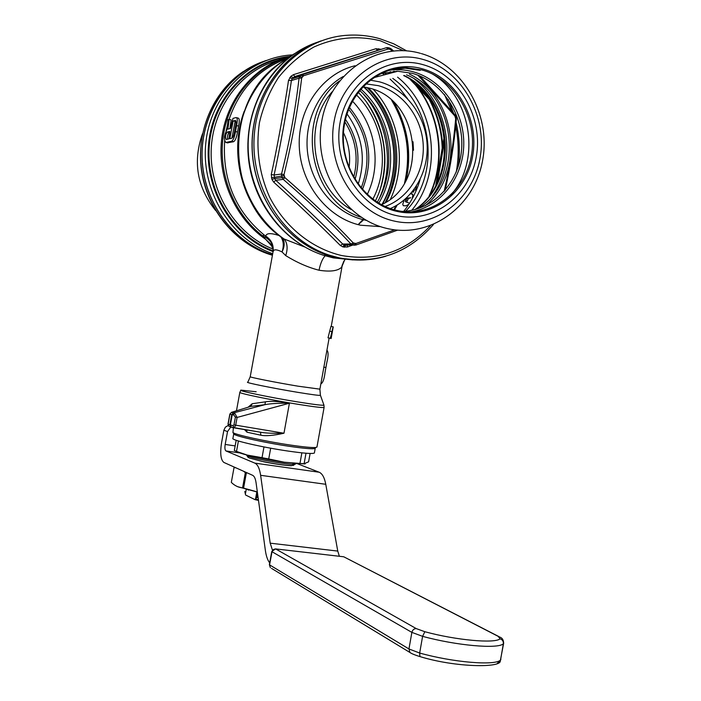 <?xml version="1.0" encoding="UTF-8"?>
<svg xmlns="http://www.w3.org/2000/svg" width="701" height="701" viewBox="0 0 701 701"><rect width="100%" height="100%" fill="white"/><g stroke="black" fill="none" stroke-linecap="round" stroke-linejoin="round"><path stroke-width="1.05" d="M272.514 254.787L271.857 254.577C233.31 242.52 203.421 202.098 202.116 158.049C200.652 114.009 228.14 72.957 266.24 60.488M270.139 244.062L272.391 244.947M414.939 84.322C440.254 114.456 446.002 160.695 429.178 195.702M430.423 100.593C437.792 114.999 441.875 130.316 442.681 146.553M357.361 260.01L337.759 257.986L327.945 255.366C286.402 242.143 253.937 197.945 252.132 149.471C250.161 101.005 279.34 55.545 320.226 41.201M304.523 246.918L284.063 238.98L281.092 236.947M342.403 264.557L341.615 267.239C337.847 270.972 330.311 271.97 319.025 270.235C308.028 267.414 296.935 262.542 285.736 255.62L282.047 251.939C276.448 249.188 273.443 249.162 273.031 251.861C273.933 245.201 271.515 239.944 265.775 236.097L264.242 235.054C235.51 211.246 222.313 179.868 224.653 140.919M345.006 259.607L343.613 261.613L341.615 267.239M279.349 235.624C270.901 232.837 266.371 233.004 265.775 236.097L265.6 237.411L262.524 235.816L272.277 246.682M413.012 141.733L413.502 150.259M416.412 186.072L415.553 189.945L414.142 190.067L413.441 192.065L411.934 192.188M404.214 199.96L402.751 204.315L403.338 205.726L406.203 205.796L408.981 204.096M412.328 198.497L412.819 194.598L410.716 193.616M236.588 117.707L238.042 118.066C239.462 118.303 239.646 120.975 238.585 126.075L237.481 132.033L235.492 131.551L236.596 125.593C237.657 120.484 237.481 117.812 236.062 117.584L232.969 118.381L230.427 128.502L227.869 129.124L229.183 119.372L231.128 119.853L229.91 128.625M237.481 132.033C236.552 137.633 235.221 140.866 233.503 141.733L227.369 142.794M405.73 201.853L408.578 202.799L405.292 201.555L405.493 200.074L407.544 198.12L410.804 197.787L408.569 198.444L406.641 201.949M229.718 132.428L229.201 132.55C227.781 133.9 227.22 136.117 227.51 139.192M235.913 121.255L233.109 120.984L235.527 120.563M231.908 138.193L235.08 121.475M280.602 236.579C283.572 240.627 284.054 245.744 282.047 251.939C284.562 246.822 284.834 242.423 282.862 238.743L282.74 238.147C224.302 199.96 223.759 97.255 282.161 61.776M288.987 57.622C259.344 73.903 239.146 108.296 238.13 145.352C237.192 182.409 255.488 219.106 284.063 238.98C287.436 242.87 287.997 248.417 285.736 255.62M321.715 379.153L326.053 355.083M329.146 338.066L331.17 338.495L331.915 333.86L330.811 338.373L330.346 338.268L333.089 326.806L331.582 336.086M333.089 326.806L330.933 326.403L328.015 337.838L330.811 338.373M327.017 361.436L324.835 373.554M320.883 383.745L321.277 383.631C323.056 382.457 324.335 378.549 325.115 371.898L326.692 363.127C328.445 355.977 328.515 351.692 326.92 350.263M323.731 367.14L325.877 367.508M291.178 55.957C256.031 64.545 227.518 97.167 221.972 136.616C216.399 176.065 234.485 217.853 265.574 239.26L271.147 244.465L272.452 247.138M273.145 251.16C273.635 245.341 271.121 240.758 265.6 237.411M233.372 427.689L232.951 432.578C235.624 434.857 265.828 441.464 290.249 445.039C303.594 446.984 312.111 447.799 315.8 447.483L316.975 446.905M248.11 407.211L252.176 403.741L265.39 401.839C270.577 400.858 278.586 401.314 289.417 403.215L283.975 433.227C273.53 435.549 265.828 436.215 260.877 435.216L246.98 432.193L244.456 429.564M231.409 412.363L250.853 406.387L264.943 404.679C270.218 403.592 278.385 403.11 289.417 403.215L237.104 417.437L235.405 417.104L233.976 424.885L232.907 425.586L230.357 424.972L231.356 427.207M252.176 403.741L250.853 406.387L231.461 412.381L233.24 412.977L232.215 414.843L231.733 414.712L233.24 412.977L264.943 404.679L265.39 401.839M231.295 427.216L229.884 424.841L230.357 424.972L232.215 414.843L233.573 414.782L234.555 412.907L237.104 417.437L235.676 425.218L234.178 427.873L232.907 425.586M233.573 414.782L235.405 417.104M233.976 424.885L283.975 433.227C274.626 433.437 267.484 433.218 262.542 432.561L234.116 427.873M229.595 426.515L228.868 426.243L228.114 424.193L229.963 414.107L231.733 414.712L229.884 424.841L228 424.123L229.849 414.046L231.461 412.381L229.849 414.046M260.5 432.237L260.877 435.216M246.743 429.95L246.98 432.193M233.757 433.726L234.143 434.287C236.745 436.513 265.872 442.901 289.434 446.335C305.11 448.596 313.706 449.262 315.222 448.333L314.118 448.675C310.534 448.99 302.306 448.211 289.434 446.335C263.313 442.541 231.786 435.339 233.757 433.726M329.137 338.119L331.17 338.495M328.015 337.838L330.346 338.268M330.057 331.275L332.213 331.678M412.784 194.51L410.655 193.686M416.052 186.624L416.525 186.948M406.685 198.514L408.569 198.444M405.292 201.555L405.888 201.897M405.493 200.074L407.027 200.46M229.201 132.55L227.238 132.077C225.328 134.785 224.977 137.247 226.204 139.481L228.876 138.886L229.875 131.446L227.238 132.077M235.492 131.551C234.563 137.151 233.24 140.384 231.523 141.26L225.915 142.469C223.698 139.981 223.996 135.792 226.809 129.913L228.167 119.643L229.183 119.372M233.109 120.984L229.84 138.675L231.777 138.246C232.977 137.624 233.88 135.468 234.502 131.788L235.606 125.838C236.298 122.386 236.149 120.598 235.168 120.467M235.597 120.616L235.063 120.484M227.939 142.925L225.985 142.461M442.252 149.19C441.779 131.438 437.38 114.754 429.073 99.148M373.37 89.404C399.947 118.04 406.974 163.981 390.562 198.944M386.155 202.028C405.511 166.207 397.888 116.392 368.191 87.818M337.882 257.986L328.068 255.366C286.35 242.099 253.806 197.586 252.211 148.901C250.459 100.225 280.093 54.792 321.277 40.833M382.168 73.202L384.507 74.797M390.098 79.099L399.509 88.221L407.579 98.71M420.074 179.596C416.657 191.426 411.215 202.002 403.741 211.325M381.423 204.674C428.959 184.039 420.311 99.358 368.971 88.019L362.829 86.766M365.782 83.848L378.286 85.653C402.961 92.278 421.783 117.391 423.211 144.66C424.745 171.929 408.779 198.12 385.086 206.48M370.163 80.142L379.521 81.842C405.012 88.738 424.675 114.219 426.97 142.338C429.327 170.466 414.177 198.19 390.334 208.583M390.045 70.021L405.213 68.19L420.25 70.345M406.755 67.769C374.982 67.094 346.11 95.66 343.534 131.648C340.633 167.6 364.634 202.887 395.899 210.23L396.67 210.405C430.782 218.397 465.122 192.538 471.352 155.771C478.073 119.126 455.519 79.152 421.818 69.934L406.755 67.769L405.213 68.19M396.924 211.369C362.224 203.851 336.69 162.273 344.051 123.262C350.894 84.12 388.372 58.902 422.44 68.838C456.623 78.205 479.493 118.758 472.676 155.929C466.349 193.222 431.536 219.466 396.924 211.369M396.179 215.54C432.824 224.048 469.582 196.245 476.259 156.84C483.453 117.558 459.33 74.683 423.176 64.711C387.145 54.143 347.398 80.79 340.143 122.272C332.344 163.613 359.447 207.636 396.179 215.54M418.024 208.67C464.649 180.779 457.771 95.958 406.562 74.823M397.222 71.379L396.713 71.239M351.219 209.573C312.55 188.21 302.061 124.752 332.344 91.629M361.225 217.301C308.458 201.003 293.999 113.948 339.486 80.966M409.419 74.078C456.938 96.493 465.701 173.936 425.016 205.892M394.654 229.84L355.915 243.501L353.251 242.923C333.273 221.674 310.49 199.899 284.904 177.607L283.984 174.707C291.993 141.83 297.89 109.575 301.684 77.951L303.533 75.761L388.205 49.009L390.212 49.394L392.253 51.024M417.884 75.173L454.87 115.972L455.685 118.741C453.573 143.127 449.718 167.381 444.119 191.496M344.077 244.851L342.955 246.927L340.344 245.49L342.728 244.036L344.305 244.912L352.559 244.877L350.938 243.992C331.24 222.857 308.668 201.31 283.23 179.36L282.126 177.633L274.652 178.597L274.082 175.022C278.577 155.228 288.321 102.39 291.406 80.527L288.488 80.484L290.784 76.4L293.395 74.692L375.894 48.728L380.95 49.385M415.93 83.726L428.311 96.703M444.697 140.077L437.468 181.971M352.419 245.192L347.407 247.006L342.955 246.927M340.344 245.49C319.735 224.776 297.522 203.667 273.705 182.137L271.909 179.368L271.261 174.479C275.782 154.772 285.482 102.276 288.488 80.484M410.988 80.002L431.921 101.908M444.399 137.124L436.188 184.573M347.345 245.21L347.407 247.006M347.039 245.236L345.681 245.219L344.401 247.243M397.581 230.165L355.845 245.052L344.305 244.912M271.41 177.8L281.627 176.074L281.53 174.014C289.601 141.488 295.445 109.549 299.064 78.197L291.406 80.527L292.168 78.766L294.77 76.54L377.699 50.393L375.894 48.728M290.784 76.4L293.158 77.601L386.33 47.721L388.1 47.694M301.684 77.951L299.064 78.197L299.87 76.4L292.168 78.766L289.776 77.592M353.251 242.923L350.938 243.992L342.728 244.036C321.978 223.242 299.66 201.993 275.773 180.288L273.705 182.137M284.904 177.607L283.23 179.36L275.773 180.288L274.652 178.597L271.909 179.368M283.984 174.707L281.53 174.014L274.082 175.022L271.261 174.479M303.533 75.761L302.473 74.166L294.77 76.54L293.395 74.692M430.142 194.414C445.757 160.599 440.736 116.752 417.498 86.977M344.095 246.042L345.505 245.175M264.4 61.118C226.844 74.315 200.214 115.411 202.063 159.083C203.772 202.764 233.529 242.607 271.751 254.577L272.514 254.814M380.301 188.919C389.073 158.102 384.525 129.229 366.658 102.32M367 87.529C396.486 116.664 404.091 166.391 385.121 202.659M363.495 86.863C395.276 115.437 403.312 167.942 382.019 204.377M378.785 203.185C399.929 167.933 392.043 116.497 360.77 89.036M358.22 224.67L364.029 219.466M377.261 202.247C397.853 167.679 390.142 117.391 359.595 90.429M349.387 107.402C369.681 132.375 374.027 159.749 362.443 189.524M348.634 109.251C367.718 133.26 371.889 159.521 361.155 188.017M346.986 113.877C362.478 135.547 366.202 158.978 358.176 184.179M345.453 119.354C357.799 138.027 360.997 158.076 355.039 179.509M344.892 121.921C355.784 139.166 358.728 157.611 353.707 177.265M343.464 132.629C348.809 143.758 350.675 155.42 349.054 167.609M363.311 94.013C387.758 121.606 394.348 164.393 379.67 197.752M358.167 92.243C385.734 119.967 392.91 166.601 375.359 200.994M362.943 219.597L358.141 224.644M382.544 204.105C403.443 167.679 395.478 115.647 364.082 86.959M255.024 499.655L256.943 497.36L255.024 499.655L245.595 495.011L244.798 491.445L245.595 495.011L255.024 499.655L258.494 500.409M256.943 497.36L257.582 493.828L256.943 497.36L258.108 497.605M247.874 457.034L249.223 457.972L262.148 461.407C274.95 463.992 284.772 465.394 291.598 465.604L293.859 465.008M248.136 457.411L246.778 455.457L247.944 456.053C254.647 459.137 290.442 465.28 295.077 464.15L295.848 463.86M246.778 455.457L246.533 454.993M258.397 499.708L255.514 499.094L256.811 491.962M246.314 488.965L245.376 494.109M233.748 433.866L232.925 438.353C230.357 439.974 262.13 447.343 288.567 451.137C304.243 453.372 312.848 453.994 314.381 453.004L314.425 452.767M238.41 440.999L236.509 451.418L234.309 450.506L236.184 440.272M270.682 448.193L268.728 458.953L262.025 457.683L263.979 446.931M305.049 463.966L284.115 462.248C270.472 460.242 258.275 457.893 247.514 455.203C241.775 453.722 238.331 452.557 237.201 451.698M268.728 458.953L284.238 462.213L299.958 463.44L301.868 452.846M236.509 451.418L247.269 455.08L262.025 457.683M299.958 463.44L304.103 463.72L305.995 453.232M304.103 463.72L308.598 461.819L310.114 453.459M339.363 556.27L337.759 551.082L325.772 484.295C324.493 477.591 322.294 473.569 319.165 472.229L296.365 463.317M272.435 550.075L270.192 543.17L260.623 475.313C259.598 468.505 257.661 464.439 254.84 463.124L225.967 450.945C224.916 450.13 224.653 447.965 225.179 444.452L227.536 431.588L223.873 430.204L221.534 442.962C219.956 453.407 220.736 459.9 223.864 462.432L252.623 475.304C254.305 476.137 255.453 478.599 256.058 482.682L265.372 550.451C266.17 556.086 267.607 560.23 269.692 562.877M291.064 465.595L291.406 465.736C284.659 465.42 275.379 464.097 263.585 461.775L263.252 461.635M230.778 426.997L227.536 431.588M223.873 430.204L225.371 427.172L228.184 425.454M235.808 467.786L234.02 467.611L235.037 467.436M247.514 473.026L245.341 472.693L243.703 471.317M257.328 491.918L242.59 487.817C238.463 487.528 234.704 485.714 231.321 482.384L234.02 467.611M257.346 492.076L237.508 486.634M246.34 472.947L243.58 488.08M245.341 472.693L242.59 487.817M318.009 42.025C276.729 55.388 246.717 100.436 248.207 148.971C249.521 197.524 281.933 242.073 323.599 255.304L333.352 257.898L352.971 259.922M294.315 53.74C261.236 76.111 242.739 120.572 249.109 163.491C255.479 206.409 285.912 243.326 323.599 255.304L327.945 255.366M244.228 111.24C230.918 146.535 238.393 190.094 262.297 218.765M226.09 131.052L227.185 126.084M229.052 119.407C239.698 88.738 259.221 68.4 287.612 58.393M394.225 102.714C407.807 127.083 411.82 152.836 406.247 179.982M397.204 205.007L394.497 209.871M326.263 254.805C322.977 257.495 320.567 262.638 319.025 270.235M319.901 389.16L298.013 386.181C275.537 382.439 248.242 377.007 250.231 376.7L272.961 252.342M322.381 375.421L319.893 389.239L320.401 395.241C320.261 395.75 312.628 394.759 297.522 392.297C272.847 388.24 243.413 382.229 247.847 382.194L250.213 376.77M272.969 249.065C236.43 234.546 210.011 193.511 211.159 150.934C212.175 108.357 240.68 70.468 277.99 60.365M393.874 209.695L396.056 205.682M404.53 183.057C411.163 153.887 406.869 126.294 391.649 100.304M264.242 235.054L262.524 235.816C233.538 213.507 217.503 172.928 223.4 135.039C229.306 97.141 256.47 65.824 290.144 56.728M345.768 245.219L345.19 245.525M273.136 250.862C234.169 236.333 206.208 191.995 209.178 147C211.921 101.987 245.131 63.922 285.465 57.578M289.285 56.448C247.681 60.882 212.219 98.78 208.512 144.87C204.543 190.935 233.039 236.903 273.075 251.598M292.694 54.862L290.67 55.002C247.532 58.017 209.879 96.519 205.708 144.143C201.24 191.724 231.102 239.33 272.715 253.709M256.18 391.763L241.144 390.133C235.886 390.334 269.517 397.388 297.82 401.945C315.108 404.705 323.801 405.73 323.915 405.029L320.427 395.311M240.881 390.396L239.856 392.297C237.359 393.016 270.367 399.885 297.636 404.249C313.803 406.825 322.618 407.894 324.09 407.456L324.116 407.334M233.713 427.794L231.496 427.26M260.378 432.219L259.931 432.131M238.585 126.075L236.596 125.593M233.503 141.733L231.523 141.26M379.688 38.678C368.91 35.637 357.948 34.515 346.82 35.304C299.537 38.336 258.161 81.658 254.279 135.03C250.029 188.35 284.098 240.925 330.057 255.401L339.897 258.021C355.512 261.219 370.785 260.623 385.734 256.251M405.625 211.194C440.298 176.047 433.963 107.455 392.788 78.398M386.601 74.236L384.017 72.738M402.067 211.395C433.087 210.686 459.278 182.742 461.635 149.103C464.264 115.507 442.655 81.631 412.302 73.333L397.721 71.248L373.484 77.758M380.555 73.684L397.721 71.248L380.625 73.649M389.09 70.31C397.213 69.127 405.274 69.627 413.248 71.817C442.76 79.94 464.404 111.731 463.764 144.59C463.326 177.449 440.727 206.83 411.11 211.895M450.717 195.228C481.377 161.353 471.939 97.141 432.219 73.877M394.312 221.087C433.604 230.121 472.886 200.302 480.019 158.154C487.712 116.156 461.968 70.258 423.238 59.506C384.656 48.106 341.948 76.602 334.149 121.124C325.755 165.497 354.925 212.71 394.312 221.087M366.167 220.316L362.662 219.527C335.069 212.569 312.138 185.791 307.792 154.308C303.384 122.833 318.254 90.587 343.271 76.47M394.12 71.309L395.618 71.809M404.126 75.454C453.372 98.482 459.97 179.964 415.57 209.406M414.615 79.195C448.973 104.94 457.341 161.107 432.526 195.71M380.503 226.642L360.507 225.214C327.49 218.072 300.536 184.065 299.257 146.246C297.767 108.436 322.337 73.587 355.039 65.745M388.249 47.677L388.827 49.009M388.424 47.729L389.66 48.071L390.212 49.394M355.915 243.501L355.977 245L353.996 245.192L352.559 244.877L353.821 243.247M284.492 176.994L282.126 177.633L281.627 176.074L284.001 175.452M301.956 77.312L299.87 76.4L300.86 75.226L302.937 76.146M352.288 244.807L354.031 245.192L355.232 243.554M403.329 50.656L380.328 40.772C357.668 35.287 335.577 37.337 314.039 46.941C300.545 54.652 288.724 64.79 278.577 77.355C269.683 91.069 263.304 106.158 259.44 122.631C255.69 148.428 259.063 173.217 269.561 196.999C284.948 227.071 311.743 248.505 341.553 255.523C376.455 261.569 406.063 251.641 430.388 225.722M456.246 172.06C459.006 156.77 458.822 141.409 455.685 125.996M451.435 110.583L444.478 94.512M328.068 255.366L339.959 258.021C377.269 264.242 408.438 253.079 433.446 224.504M380.135 49.64L380.17 49.096M378.855 50.034L378.742 48.702M389.835 48.124L391.316 48.965L390.816 49.745M419.794 75.945L454.949 114.789L454.87 115.972M455.01 114.868L456.193 117.768L455.615 118.04M456.342 119.407L455.685 118.741M354.347 245.052L353.357 245.061M455.755 116.278L455.186 116.568M388.205 49.009L386.33 47.721L377.699 50.393M356.318 94.793C383.272 121.045 390.255 166.33 372.836 199.189M352.428 101.11C375.666 125.137 381.826 164.796 367.236 194.475M272.426 255.252L270.139 254.559C231.882 242.581 202.142 202.615 200.609 158.917C198.935 115.227 225.862 74.28 263.55 61.425M319.165 472.229L254.84 463.124M240.925 453.1L225.967 450.945M325.772 484.295L260.623 475.313M337.759 551.082L270.192 543.17M235.15 445.906L225.179 444.452M498.595 636.438L343.753 556.787L275.563 548.901L416.263 628.604L424.85 631.724C455.992 640.223 494.801 643.728 500.085 638.813L498.218 636.377L343.753 556.787L275.554 548.892M411.268 653.297L409.91 652.465L408.955 648.96L269.57 564.875L272.146 551.1L273.539 549.391L275.563 548.901L271.734 551.573L411.873 632.39L422.598 636.342C456.053 645.525 497.789 649.222 503.344 643.816L503.712 643.062M416.263 628.604C414.002 628.639 412.538 629.901 411.873 632.39L408.955 648.96L419.662 653.034L422.598 636.342L424.85 631.724M500.085 638.813C502.442 639.627 503.528 641.292 503.344 643.816L500.532 660.07C494.906 665.88 453.109 662.419 419.662 653.034L419.952 656.592C411.259 653.963 409.577 652.219 409.91 652.465L271.506 568.371M498.218 636.377L499.874 637.104C502.433 638.05 503.677 640.197 503.607 643.544L500.26 660.99C501.224 667.86 456.097 667.667 419.952 656.592L420.398 656.714M271.734 551.608L269.377 564.62L270.367 567.679L269.368 564.664M497.342 663.242L500.26 660.99L500.9 659.194M331.222 326.456L342.114 266.1L344.787 259.589M325.369 358.868L329.128 338.066M325.115 371.898L326.692 363.127M272.014 246.06L269.99 243.694L271.147 244.465C273.162 249.582 273.828 251.852 273.136 251.265M392.534 101.102C407.211 126.522 411.417 153.493 405.143 182.006M396.415 205.472L394.058 209.748M344.27 244.912L345.646 245.227M345.313 245.403L343.262 246.463M272.549 254.594L271.857 254.577M316.94 447.133L324.09 407.456L323.941 405.108M236.465 410.804L239.83 392.411M259.484 432.053L231.128 427.146L228.868 426.243L228 424.131M234.143 434.287L232.951 432.578M314.118 448.675L315.8 447.483M331.626 335.814L333.238 326.876M411.811 193.73L412.53 194.142M407.544 198.12L409.498 198.006M227.878 142.934L225.915 142.469M411.759 210.309C442.866 172.91 436.355 108.243 397.581 77.154M391.903 72.808L390.203 71.642M420.398 53.329C377.199 40.956 330.189 72.781 321.829 120.747C312.681 168.538 344.357 219.799 388.398 228.771C431.965 238.147 474.708 205.498 482.603 160.424C491.147 115.49 463.974 65.876 421.345 53.591M364.643 219.439L362.662 219.527L366.229 220.351M393.585 71.336L395.259 71.905M403.653 75.577C452.163 98.412 459.085 180.227 415.088 209.529M344.086 244.851L352.331 244.824M458.349 166.26C460.207 151.547 459.444 136.905 456.062 122.333M453.486 113.027L448.228 99.446M406.668 50.866L393.682 43.795L379.907 38.739M391.324 48.982L393.463 50.91M410.199 79.458L432.464 102.784M456.193 117.768L456.351 119.345C454.292 142.575 450.541 166.251 445.109 190.374M444.285 136.204L435.794 185.336M345.681 245.219L347.144 245.21M387.04 47.589L388.24 47.677M215.619 210.502C196.999 187.263 192.644 161.642 202.554 133.637M271.751 254.577L270.139 254.559C235.492 243.65 207.47 210.16 201.616 171.167C195.754 132.182 212.841 91.796 243.308 71.502M293.149 465.508L295.077 464.15M314.381 453.004L315.222 448.333M292.887 463.37L294.078 463.203M248.583 490.104L246.612 489.053"/></g></svg>
